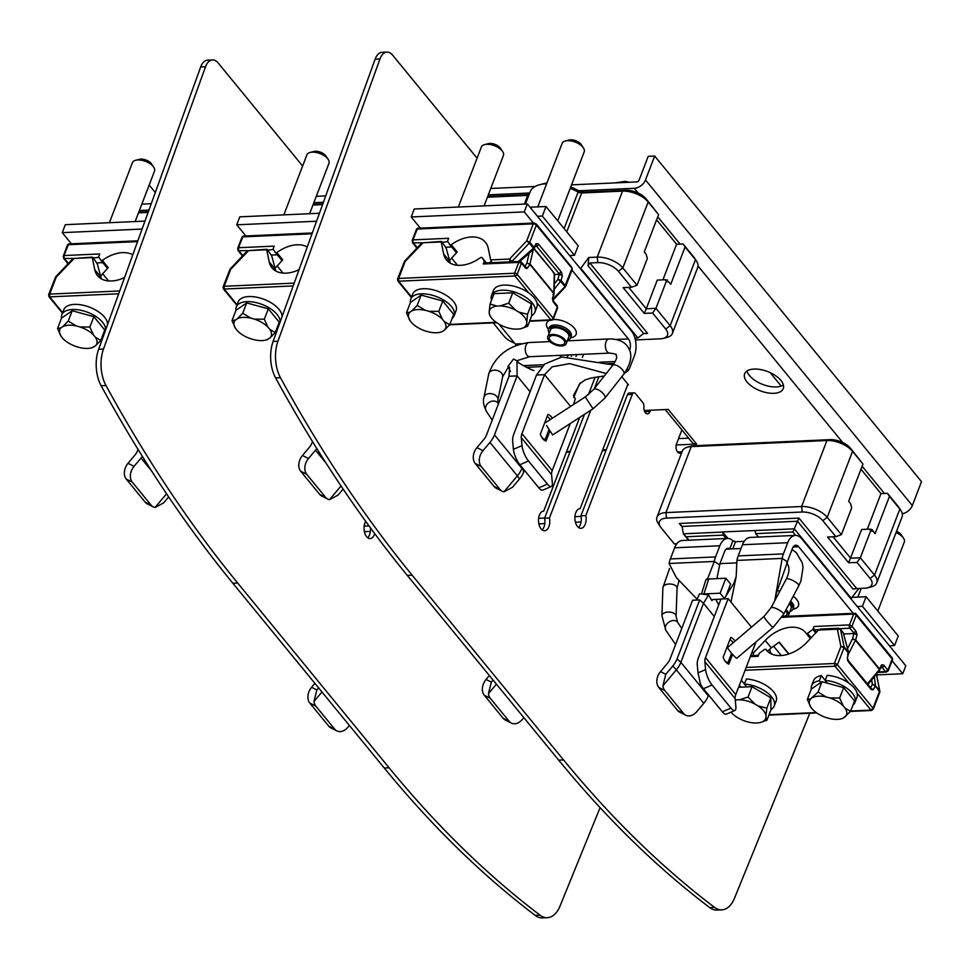 <?xml version="1.0" encoding="UTF-8"?>
<svg xmlns="http://www.w3.org/2000/svg" width="970" height="970" viewBox="0 0 970 970"><rect width="100%" height="100%" fill="white"/><g stroke="black" fill="none" stroke-linecap="round" stroke-linejoin="round"><path stroke-width="1.45" d="M370.382 527.789A9.845 5.626 -92.6 0 1 369.57 534.737A9.845 5.626 -92.6 0 1 367.654 537.732M212.515 59.934L207.665 60.152A15.762 8.997 87.4 0 0 200.669 66.991L98.637 349.273A29.549 16.866 87.4 0 0 101.135 385.733A1412.926 806.664 87.4 0 0 232.848 583.249L384.241 767.985A1412.926 806.664 87.4 0 0 535.185 915.377A29.549 16.866 87.4 0 0 542.533 917.899L547.371 917.681A29.549 16.866 -92.6 0 1 540.035 915.159A1412.926 806.664 -92.6 0 1 389.079 767.767L237.686 583.031A1412.926 806.664 -92.6 0 1 105.985 385.514A29.549 16.866 -92.6 0 1 103.487 349.054L205.519 66.772A15.762 8.997 -92.6 0 1 212.515 59.934A15.762 8.997 -92.6 0 1 218.117 62.917L302.616 166.028M600.091 807.646L560.005 906.101A29.549 16.866 -92.6 0 1 547.371 917.681M365.726 521.387A9.845 5.626 87.4 0 0 364.95 522.975A9.845 5.626 87.4 0 0 364.841 533.33A9.845 5.626 87.4 0 0 370.116 538.592A9.845 5.626 87.4 0 0 374.408 534.518A9.845 5.626 87.4 0 0 374.711 533.645M627.893 384.168L580.121 508.644A9.845 5.626 87.4 0 0 580.072 508.644A9.845 5.626 87.4 0 0 575.78 512.706A9.845 5.626 87.4 0 0 575.671 523.072A9.845 5.626 87.4 0 0 580.945 528.323A9.845 5.626 87.4 0 0 585.237 524.249A9.845 5.626 87.4 0 0 585.795 515.567L632.294 394.426A3.941 2.243 -92.6 0 1 634.016 392.801A3.941 2.243 -92.6 0 1 635.411 393.541L642.904 402.683A3.941 2.243 -92.6 0 1 643.91 406.721A5.905 3.371 87.4 0 0 647.511 413.875A5.905 3.371 87.4 0 0 650.082 411.438L645.232 411.656A5.905 3.371 -92.6 0 1 645.001 412.189M634.016 392.801L629.166 393.02A3.941 2.243 87.4 0 0 627.457 394.644L580.945 515.785A9.845 5.626 -92.6 0 1 580.387 524.467A9.845 5.626 -92.6 0 1 578.484 527.462M598.939 376.615L594.355 388.558M584.461 414.336L544.582 518.222A9.845 5.626 -92.6 0 1 544.024 526.904A9.845 5.626 -92.6 0 1 542.121 529.899M571.33 356.257L571.888 354.802M386.969 52.101L382.132 52.319A15.762 8.997 87.4 0 0 375.135 59.158L273.103 341.44A29.549 16.866 87.4 0 0 275.601 377.9A1412.926 806.664 87.4 0 0 407.303 575.416L558.696 760.153A1412.926 806.664 87.4 0 0 709.652 907.544A29.549 16.866 87.4 0 0 716.988 910.066L721.838 909.848A29.549 16.866 -92.6 0 1 714.49 907.326A1412.926 806.664 -92.6 0 1 563.546 759.934L412.153 575.198A1412.926 806.664 -92.6 0 1 280.451 377.682A29.549 16.866 -92.6 0 1 277.953 341.222L379.985 58.94A15.762 8.997 -92.6 0 1 386.969 52.101A15.762 8.997 -92.6 0 1 392.571 55.096L477.07 158.195M809.792 713.253L734.46 898.281A29.549 16.866 -92.6 0 1 721.838 909.848M568.25 354.971L567.717 356.366M576.01 356.463L576.726 354.596M595.143 377.197L588.45 394.62M579.708 417.415L543.746 511.081A9.845 5.626 87.4 0 0 543.697 511.081A9.845 5.626 87.4 0 0 539.417 515.143A9.845 5.626 87.4 0 0 539.308 525.51A9.845 5.626 87.4 0 0 544.582 530.76A9.845 5.626 87.4 0 0 548.875 526.698A9.845 5.626 87.4 0 0 549.432 518.004L590.803 410.237M603.934 376.008L603.607 376.857M650.543 410.225L650.082 411.438M681.898 429.916L676.575 443.775A5.905 3.371 87.4 0 0 676.514 449.983A5.905 3.371 87.4 0 0 679.679 453.135A5.905 3.371 87.4 0 0 681.279 452.323A3.941 2.243 -92.6 0 1 682.031 451.826M544.582 518.222L549.432 518.004M580.945 515.785L585.795 515.567M578.787 190.787L634.356 188.301A9.845 6.426 140.7 0 0 645.499 179.959L654.677 156.049L921.5 481.653L912.321 505.564A9.845 6.426 -39.3 0 1 902.294 513.773M571.536 184.846L636.805 181.923A1.964 1.285 -39.3 0 0 639.036 180.25L648.215 156.34L654.677 156.049M141.838 204.137L151.259 203.712M316.305 196.304L325.714 195.879M490.771 188.471L535.125 186.482M783.408 384.993A20.685 10.306 21 0 1 749.446 375.572A20.685 10.306 21 0 1 746.973 371.013M678.551 438.61L688.651 438.161M139.389 210.514L148.956 210.09M313.856 202.681L323.41 202.257M488.322 194.849L529.693 192.994M780.923 380.434A20.685 10.306 -159 0 0 760.625 369.57A20.685 10.306 -159 0 0 744.657 373.777A20.685 10.306 -159 0 0 746.997 381.95A20.685 10.306 -159 0 0 767.294 392.801A20.685 10.306 -159 0 0 783.275 388.606A20.685 10.306 -159 0 0 780.923 380.434M627.614 384.92L628.475 384.884L621.794 376.724M676.223 444.987L696.63 444.066L668.245 409.425L645.098 410.468L646.044 411.62M155.309 192.509L149.174 185.027M665.214 409.57L692.071 442.344A9.845 6.426 -39.3 0 0 696.63 444.066M770.192 372.638L781.202 386.072M628.803 182.275A11.761 5.868 -159 0 0 625.044 181.414L614.798 182.906M367.945 537.453L367.339 537.477M364.393 531.669L370.358 531.402M364.174 526.152L369.024 525.934M318.609 687.912L316.875 689.985L311.576 687.293L314.886 683.353M316.875 689.985L313.989 701.468A11.822 8.609 -63.1 0 0 315.832 706.124L334.759 729.21A11.822 8.609 -63.1 0 0 336.845 730.907A11.822 8.609 -63.1 0 0 347.866 727.294L349.394 725.475M311.576 687.293A11.822 8.609 116.9 0 0 309.818 703.068L328.745 726.154A11.822 8.609 116.9 0 0 330.831 727.852L336.845 730.907M313.989 701.468L321.955 691.986M860.972 469.213L880.978 493.621L867.313 529.232M862.961 464.048L850.544 448.298A15.762 7.857 -159 0 0 830.053 439.64L694.35 445.739A15.762 7.857 -159 0 0 691.513 446.139L687.681 447.109A19.691 9.821 -159 0 0 682.31 451.099L656.981 517.095A19.691 9.821 21 0 1 665.905 512.609L801.596 506.51A19.691 9.821 21 0 1 827.216 517.337L841.402 534.652L851.721 507.807L850.532 503.648L848.641 501.344L862.961 464.048L852.545 451.341A19.691 9.821 -159 0 0 826.937 440.525L691.234 446.612A19.691 9.821 -159 0 0 687.681 447.109M833.097 536.774L850.641 558.187L860.329 557.75L870.636 530.893L869.726 529.123L861.651 529.487L848.641 562.782L856.971 562.418L860.329 557.75L874.528 575.064A19.691 9.821 21 0 1 876.759 582.849L902.088 516.852A19.691 9.821 -159 0 0 900.766 510.305L898.584 507.019A15.762 7.857 -159 0 0 897.844 506.037L887.441 493.33L880.978 493.621M848.641 562.782L827.531 537.028L835.861 536.653L841.402 534.652M856.971 562.418L870.066 578.399A15.762 7.857 21 0 1 867.568 587.82A15.762 7.857 21 0 1 864.719 588.22L856.704 588.572L798.953 518.101L679.279 523.473L682.262 527.098M870.636 530.893L873.242 531.366L875.134 533.67L871.981 529.535L869.726 529.123M900.766 510.305A19.691 9.821 -159 0 0 899.857 509.068L889.454 496.373L875.134 533.67M871.981 529.535L873.242 531.366M887.441 493.33L889.454 496.373M876.759 582.849A19.691 9.821 21 0 1 871.387 586.838L867.568 587.82M850.908 598.781L858.814 588.487M795.618 535.404L792.817 531.984L755.666 533.645L758.455 537.065M851.393 598.514L794.297 528.844L792.817 531.984M726.154 538.508L723.353 535.1L686.202 536.774L689.003 540.181M723.353 535.1L722.662 532.057L683.341 533.815L686.202 536.774M722.662 532.057L728.021 538.447M722.674 531.936L794.297 528.844L797.473 521.242L682.153 526.419L679.279 523.473M688.567 540.205L683.341 533.815L682.153 526.419M856.704 588.572L853.066 589.081L797.473 521.242L798.953 518.101M694.35 445.739L691.234 446.612L665.905 512.609L666.572 518.101A15.762 7.857 21 0 0 660.485 526.94A15.762 7.857 21 0 0 661.225 527.922L674.32 543.903L676.805 543.794M666.572 518.101L802.263 512.014A15.762 7.857 21 0 1 822.766 520.672L835.861 536.653M660.485 526.94L658.303 523.642A19.691 9.821 21 0 1 656.981 517.095M850.532 503.648L848.714 501.138M754.975 530.602L755.666 533.645M669.082 563.473L714.308 561.448A19.691 11.24 -92.6 0 1 715.569 556.925L719.861 545.77A17.727 10.124 -92.6 0 1 727.573 538.447L682.346 540.484A17.727 10.124 87.4 0 0 674.623 547.795L670.343 558.95A19.691 11.24 87.4 0 0 669.082 563.473L676.26 577.502L697.078 599.181M730.046 548.984L729.792 548.826A7.881 4.498 87.4 0 0 728.021 548.292A7.881 4.498 87.4 0 0 724.59 551.542L720.31 562.697A9.845 5.626 87.4 0 0 719.679 564.952L714.308 561.448L707.821 578.229L705.845 579.963L701.431 594.064M705.845 579.963L708.743 578.993L703.905 593.931L699.479 593.882L696.715 600.066M707.821 578.229L708.743 578.993M703.905 593.931L720.104 593.203L725.851 578.229L709.203 578.969M725.851 578.229L730.58 584.001L726.275 595.204M719.679 564.952L716.915 578.629M712.065 599.69L711.931 600.648L708.512 594.913L703.505 603.352L699.697 599.933L692.592 600.248L669.955 659.236A11.822 7.712 -39.3 0 1 667.481 663.322L660.497 671.628A11.822 8.609 116.9 0 0 658.739 687.403L677.666 710.501A11.822 8.609 116.9 0 0 679.752 712.186L685.778 715.242A11.822 8.609 -63.1 0 1 683.68 713.544L664.753 690.458A11.822 8.609 -63.1 0 1 662.91 685.814L665.796 674.32L660.497 671.628M714.296 616.508L703.505 603.352L680.867 662.328A21.667 14.138 140.7 0 1 676.332 669.846L672.78 666.014L665.796 674.32M685.778 715.242A11.822 8.609 -63.1 0 0 696.799 711.628L703.771 703.323A21.667 14.138 -39.3 0 0 708.306 695.817L708.609 695.029M672.78 666.014A20.479 13.362 140.7 0 0 677.06 658.909L699.697 599.933M662.91 685.814L676.332 669.846L703.771 703.323M702.486 594.173L708.512 594.913M712.707 599.521L711.931 600.648L712.707 599.521L720.952 599.157M720.104 593.203L724.396 598.441M727.573 538.447A17.727 10.124 -92.6 0 1 732.896 540.751L735.49 541.733L732.762 548.862M744.22 541.345L735.49 541.733M892.073 660.715L902.755 673.738L905.81 665.772L801.729 538.762A17.727 10.124 -92.6 0 0 795.424 535.404L750.198 537.428A17.727 10.124 87.4 0 0 742.474 544.752L738.194 555.907A19.691 11.24 87.4 0 0 736.933 560.43L736.181 576.459L730.968 602.115L728.13 598.66L705.493 657.636A11.822 7.712 -39.3 0 0 704.851 661.649L705.59 669.603L698.012 672.877L700.498 684.117A11.822 3.613 66.7 0 0 703.432 688.724L722.359 711.81A11.822 3.613 66.7 0 0 726.251 714.187L734.86 710.476A11.822 3.613 -113.3 0 1 730.968 708.1L712.053 685.014A11.822 3.613 -113.3 0 1 705.59 669.603M736.933 560.43L782.159 558.393A19.691 11.24 -92.6 0 1 783.42 553.882L787.701 542.715A17.727 10.124 -92.6 0 1 795.424 535.404M774.921 600.454L776.206 593.737L787.519 561.909A9.845 5.626 87.4 0 1 788.149 559.654L792.429 548.499A7.881 4.498 87.4 0 1 795.861 545.237A7.881 4.498 87.4 0 1 798.662 546.74L853.733 613.937M787.519 561.909L782.159 558.393L774.751 600.782M736.181 576.459L733.963 583.079L724.214 598.829M728.13 598.66L721.025 598.975L698.388 657.951A20.479 13.362 140.7 0 0 697.272 664.911L698.012 672.877M751.471 627.141L730.968 602.115M755.982 641.934L735.769 694.581A11.822 7.712 140.7 0 0 735.127 698.594L704.851 661.649M734.993 641.182A13.592 7.76 87.4 0 0 734.023 639.776A13.592 7.76 87.4 0 0 730.762 637.411L723.159 657.223A13.592 7.76 87.4 0 0 724.845 660.776A13.592 7.76 87.4 0 0 725.572 661.782A13.592 7.76 87.4 0 0 728.834 664.147L732.58 654.398M734.86 710.476A11.822 3.613 -113.3 0 0 735.866 706.56L735.127 698.594M729.949 639.533A11.822 6.741 -92.6 0 1 732.01 641.279A11.822 6.741 -92.6 0 1 733.053 642.831M731.586 653.259L727.997 662.595L728.834 664.147M727.997 662.595A11.822 6.741 -92.6 0 1 724.675 660.412A11.822 6.741 -92.6 0 1 724.444 660.109M902.755 673.738L876.662 674.914M775.333 598.005A11.822 5.893 21 0 1 776.242 597.932A11.822 5.893 21 0 1 776.267 597.932M789.822 602.649A11.822 5.893 21 0 1 792.963 609.087A11.822 5.893 21 0 1 789.956 611.427M789.265 603.692A9.845 4.911 21 0 1 791.12 608.384M764.02 616.447L727.658 647.439A7.093 0.776 49.6 0 0 729.961 651.258A7.093 0.776 49.6 0 0 735.114 657.029A7.093 0.776 49.6 0 0 736.848 658.23L773.223 627.25A7.093 0.776 -130.4 0 1 771.477 626.05A7.093 0.776 -130.4 0 1 766.324 620.266A7.093 0.776 -130.4 0 1 764.02 616.447L771.041 607.766A7.093 1.794 28 0 1 775.794 608.396A7.093 1.794 28 0 1 782.463 612.446A7.093 1.794 28 0 1 783.566 614.41L798.807 585.722A7.093 1.794 -152 0 0 797.704 583.746A7.093 1.794 -152 0 0 791.035 579.696A7.093 1.794 -152 0 0 786.282 579.066L771.041 607.766M786.027 609.79A9.845 4.911 21 0 1 787.434 611.185A9.845 4.911 21 0 1 788.549 615.077A9.845 4.911 21 0 1 781.929 617.235M782.487 616.326A8.148 4.062 -159 0 0 786.961 614.471A8.148 4.062 -159 0 0 786.039 611.258A8.148 4.062 -159 0 0 785.542 610.7M889.429 645.79L894.582 645.559L898.256 635.993L866.089 596.732L852.242 597.362M866.089 596.732L862.415 606.298L857.262 606.529M894.582 645.559L862.415 606.298M884.191 665.638A1.964 1.285 140.7 0 1 881.96 667.299L881.936 665.226A3.941 2.243 87.4 0 1 884.191 665.638L887.914 670.185L892.194 659.018L856.243 615.15L851.963 626.305L849.514 624.91L813.976 626.499L812.872 629.385L807.525 633.386L806.215 633.446A30.337 19.788 -39.3 0 0 805.524 632.525A30.337 19.788 -39.3 0 0 765.233 640.442L753.641 652.701L752.926 656.059M767.44 651.21L771.295 647.839L765.233 640.442M788.925 653.962L779.249 642.14L771.295 647.839M806.215 633.446L810.411 638.563M779.019 642.273L788.671 654.047M878.565 670.622L867.374 683.85M881.936 665.226L880.821 666.317M843.694 633.992L853.952 633.531L857.031 634.841L853.454 632.513L849.914 628.208A2.364 1.346 -92.6 0 1 849.514 624.91L853.685 614.071A1.964 1.128 -92.6 0 1 854.534 613.258L787.652 616.253M878.165 671.943L885.501 671.616L887.914 670.185L887.368 671.094M892.109 657.842A1.964 1.285 -39.3 0 1 892.194 659.018A1.964 0.982 21 0 1 892.424 659.806A1.964 1.964 0 0 0 892.109 657.842L856.146 613.974A1.964 1.964 0 0 0 854.534 613.258M785.688 617.114L853.685 614.071A1.964 0.982 -159 0 1 856.243 615.15A1.964 1.285 -39.3 0 0 856.146 613.974M856.704 634.441A3.941 2.243 87.4 0 0 855.685 630.852L851.963 626.305L849.914 628.208L839.935 628.657M816.376 632.234L814.376 629.797L818.959 629.591M813.976 626.499A2.364 1.346 87.4 0 0 814.376 629.797M815.746 632.901L812.872 629.385M855.625 639.861L852.521 638.842L855.455 640.309L848.617 653.756M811.138 637.787L807.525 633.386M869.702 687.451L873.279 689.767L875.328 685.875A1.964 1.285 140.7 0 0 875.413 685.087L872.333 684.396L875.243 685.766L879.863 692.059L873.303 709.143A2.364 1.176 21 0 1 873.291 709.167M848.58 653.234L848.398 652.119A1.964 1.285 -39.3 0 1 848.313 652.907L847.343 658.121A3.941 2.243 87.4 0 0 848.362 661.722A1.964 1.285 140.7 0 0 848.277 660.546L847.719 658.957M850.69 711.01L870.999 710.101L873.036 708.209L879.608 691.101A1.964 1.285 -39.3 0 0 879.693 690.313L876.359 674.15M848.98 683.232L835.049 666.232L837.462 664.789L873.036 708.209A2.364 1.176 21 0 1 873.303 709.143L871.509 710.489L850.472 711.434M745.105 670.27L835.049 666.232L834.382 663.492A2.364 1.176 21 0 1 837.462 664.789L844.033 647.681L840.917 646.469L834.382 663.492L746.185 667.457M750.343 656.617L758.103 656.266L759.207 653.38L764.554 649.379L765.863 649.318A30.337 19.788 -39.3 0 0 766.555 650.252A30.337 19.788 -39.3 0 0 806.846 642.334L818.437 630.063L821.42 629.481M842.166 632.028L843.16 632.488L840.323 629.021A1.964 1.285 140.7 0 1 840.505 629.409L844.118 646.893L840.917 646.469L837.352 629.215L840.505 629.409L843.245 632.755A1.964 1.285 -39.3 0 0 843.063 632.367A1.964 1.285 -39.3 0 0 842.712 632.113M818.437 630.063L837.352 629.215L839.414 628.681L838.529 628.233L840.323 629.021M765.863 649.318L767.331 651.112M770.398 653.44L769.743 649.197M847.416 658.218L848.653 652.555L843.5 633.701M848.398 652.119L844.118 646.893A1.964 1.285 140.7 0 1 844.033 647.681L848.386 652.992L848.41 652.131L843.318 632.84M848.386 652.992L847.574 654.18L848.386 652.992M875.243 685.766L879.693 690.313L879.863 692.059M879.887 691.61L876.48 674.004M857.068 693.101L870.999 710.101L872.236 709.676M781.274 655.526L773.49 646.032M827.374 683.171L825.167 680.467L827.131 675.362A23.244 11.579 -159 0 1 846.628 681.68A23.244 11.579 -159 0 1 856.946 697.297L854.994 702.389A23.244 11.579 21 0 1 852.957 705.093M825.203 680.382L821.311 675.629A23.244 11.579 -159 0 0 813.551 680.637L811.599 685.741A23.244 11.579 21 0 1 819.359 680.734L820.814 682.516M821.311 675.629L819.359 680.734M811.308 689.1A23.244 11.579 21 0 1 811.599 685.741M825.167 680.467A23.244 11.579 21 0 1 844.676 686.784A23.244 11.579 21 0 1 854.994 702.389M746.718 686.918L744.402 684.092L746.354 678.988A23.244 11.579 -159 0 1 765.863 685.305A23.244 11.579 -159 0 1 776.182 700.922L774.218 706.014A23.244 11.579 21 0 1 770.944 709.543M744.439 684.008L741.298 680.176M745.688 686.966L746.027 686.081M740.898 687.184L739.346 685.281M744.402 684.092A23.244 11.579 21 0 1 763.899 690.41A23.244 11.579 21 0 1 774.218 706.014M738.57 687.281L752.029 686.687L770.81 697.806L770.944 709.773L766.967 720.14L760.565 722.444M735.248 699.843L739.37 699.782L748.052 697.042L752.029 686.687M735.26 700.073A19.788 9.87 21 0 1 736.23 699.928M739.37 699.782A19.788 9.87 21 0 1 754.939 704.062L758.103 705.93A19.788 9.87 21 0 1 763.499 710.67A19.788 9.87 21 0 1 765.973 715.533L765.997 717.545A19.788 9.87 21 0 1 760.347 722.492A19.788 9.87 21 0 1 758.297 722.868L755.157 723.014A19.788 9.87 21 0 1 739.589 718.734L736.424 716.866A19.788 9.87 21 0 1 731.04 712.125M748.052 697.042L754.939 704.062M758.103 705.93L766.833 708.173L770.81 697.806M766.833 708.173L765.973 715.533M765.997 717.545L766.967 720.14M829.738 697.915L839.644 697.988L843.621 687.633L854.546 700.958L850.569 711.325L843.403 718.03A19.788 9.87 21 0 1 841.111 718.867A19.788 9.87 21 0 1 837.534 719.376A19.788 9.87 21 0 1 829.968 718.637L826.331 717.63A19.788 9.87 21 0 1 812.799 709.616L810.956 707.372A19.788 9.87 21 0 1 810.884 707.263A19.788 9.87 21 0 1 810.859 698.764L818.025 692.046L826.101 696.909L829.738 697.915A19.788 9.87 21 0 1 843.269 705.93L845.1 708.173L850.569 711.325M843.621 687.633L822.002 681.692L811.308 689.076L807.331 699.443L810.859 698.764M839.644 697.988L843.269 705.93M818.025 692.046L822.002 681.692M812.666 697.515A19.788 9.87 21 0 1 826.101 696.909M845.1 708.173A19.788 9.87 21 0 1 845.209 716.794M843.403 718.03L841.56 718.746M810.956 707.372L807.331 699.443M877.814 611.051L904.295 542.084A11.822 5.893 -159 0 0 903.494 538.156A11.822 5.893 -159 0 0 896.037 532.615M903.494 538.156L901.312 534.87A7.881 3.929 -159 0 0 896.559 531.269M606.323 449.692L602.685 449.85M570.275 451.305L566.638 451.474M542.412 529.62L541.806 529.644M538.859 523.836L544.825 523.57M575.416 522.199L581.066 521.945M606.032 450.444L602.394 450.601M569.984 452.056L566.347 452.226M538.641 518.319L544.655 518.053M574.919 516.695L581.066 516.416M493.075 680.079L491.329 682.153L486.043 679.461L489.341 675.52M491.329 682.153L488.456 693.635A11.822 8.609 -63.1 0 0 490.299 698.291L509.226 721.377A11.822 8.609 -63.1 0 0 511.311 723.074A11.822 8.609 -63.1 0 0 522.333 719.461L523.861 717.642M486.043 679.461A11.822 8.609 116.9 0 0 484.285 695.235L503.2 718.333A11.822 8.609 116.9 0 0 505.297 720.019L511.311 723.074M488.456 693.635L496.422 684.165M148.374 211.678L141.05 212.006A15.762 7.857 -159 0 0 138.71 212.285M148.107 212.43L138.492 212.854M144.966 221.099L65.329 224.676L62.262 232.642L142.093 229.053M71.404 243.797L62.262 232.642M138.043 449.401L137.461 450.904A11.822 7.712 -39.3 0 1 134.988 455.003L128.016 463.308A11.822 8.609 116.9 0 0 126.258 479.071L145.173 502.169A11.822 8.609 116.9 0 0 147.27 503.866L153.284 506.91A11.822 8.609 -63.1 0 1 151.199 505.224L132.272 482.126A11.822 8.609 -63.1 0 1 134.03 466.352L128.016 463.308M142.335 456.349A21.667 14.138 140.7 0 1 141.014 458.046L134.03 466.352M166.561 493.778L155.03 507.504A11.822 8.609 -63.1 0 1 153.284 506.91M168.659 496.895L163.59 502.933L155.03 507.504M132.781 254.807A30.337 19.788 -39.3 0 0 102.347 260.433L108.252 267.635L100.577 276.183M67.1 262.627A1.964 1.285 -39.3 0 0 67.221 262.809L63.644 258.444L63.268 256.104L67.463 245.155A1.964 0.982 21 0 1 68.361 244.707L63.402 257.098L64.202 255.546L99.74 253.958L98.625 256.844L101.038 260.493L102.347 260.433M101.038 260.493L106.942 267.696L108.252 267.635M102.796 262.64L96.964 262.906M67.767 264.216L68.13 263.161A1.964 1.285 -39.3 0 1 67.221 262.809L67.767 264.398M63.402 257.098L68.13 263.161M63.644 258.444L73.029 258.469M118.704 293.777L49.725 296.868L48.912 295.583M98.928 257.305L92.344 258.044L94.745 269.684A30.337 19.788 -39.3 0 0 97.546 275.674A30.337 19.788 -39.3 0 0 124.584 277.493M101.377 278.863L97.303 263.888L93.096 257.571L75.102 258.372M62.638 312.631L49.725 296.868L49.712 294.104L56.248 277.093L73.405 259.233M92.489 257.111L72.944 258.553L55.617 276.899L48.645 294.65A2.364 1.176 21 0 1 49.712 294.104L119.71 290.964M107.549 324.635A23.244 11.579 -159 0 0 96.842 310.727A23.244 11.579 -159 0 0 63.777 309.685L61.813 314.789A23.244 11.579 21 0 1 72.35 309.491A23.244 11.579 21 0 1 94.89 315.832A23.244 11.579 21 0 1 105.536 330.188M104.736 332.395A23.244 11.579 21 0 1 103.184 334.141M61.522 318.148A23.244 11.579 21 0 1 61.813 314.789M93.629 347.078A19.788 9.87 21 0 1 91.338 347.915A19.788 9.87 21 0 1 80.183 347.684L76.557 346.678A19.788 9.87 21 0 1 63.014 338.663L61.183 336.42A19.788 9.87 21 0 1 61.11 336.311L61.098 336.299A19.788 9.87 21 0 1 61.086 327.811L62.88 326.563A19.788 9.87 21 0 1 68.749 325.217A19.788 9.87 21 0 1 76.315 325.956L79.952 326.963L89.858 327.036L93.835 316.681L104.76 330.006L100.783 340.373L95.424 345.841L91.774 347.793M93.835 316.681L72.216 310.739L61.534 318.124L57.557 328.49L61.086 327.811M61.183 336.42L57.557 328.49M79.952 326.963A19.788 9.87 21 0 1 93.484 334.977L95.327 337.22A19.788 9.87 21 0 1 95.424 345.841M62.88 326.563L68.239 321.094L72.216 310.739M68.239 321.094L76.315 325.956M89.858 327.036L93.484 334.977M95.327 337.22L100.783 340.373M135.157 221.536L154.509 171.132A11.822 5.893 -159 0 0 153.721 167.204A11.822 5.893 -159 0 0 137.801 159.977A11.822 5.893 -159 0 0 135.667 160.268A11.822 5.893 -159 0 0 132.441 162.669L109.404 222.688M153.721 167.204L151.526 163.918A7.881 3.929 -159 0 0 140.917 159.092A7.881 3.929 -159 0 0 139.498 159.298L135.667 160.268M322.84 203.845L315.517 204.173A15.762 7.857 -159 0 0 313.177 204.452M322.561 204.597L312.958 205.034M319.433 213.267L239.784 216.843L236.728 224.81L316.559 221.233M245.871 235.965L236.728 224.81M312.498 441.568L311.928 443.072A11.822 7.712 -39.3 0 1 309.454 447.17L302.47 455.476A11.822 8.609 116.9 0 0 300.712 471.25L319.639 494.336A11.822 8.609 116.9 0 0 321.725 496.034L327.751 499.077A11.822 8.609 -63.1 0 1 325.653 497.392L306.738 474.294A11.822 8.609 -63.1 0 1 308.496 458.519L302.47 455.476M316.802 448.516A21.667 14.138 140.7 0 1 315.468 450.225L308.496 458.519M341.016 485.958L329.497 499.671A11.822 8.609 -63.1 0 1 327.751 499.077M343.125 489.074L338.045 495.1L329.497 499.671M307.248 246.986A30.337 19.788 -39.3 0 0 276.802 252.6L282.706 259.802L275.043 268.35M241.566 254.795A1.964 1.285 -39.3 0 0 241.688 254.977L238.099 250.612L237.723 248.271L241.93 237.323A1.964 0.982 21 0 1 242.815 236.874L237.868 249.266L238.656 247.714L274.195 246.125L273.091 249.011L275.492 252.661L276.802 252.6M275.492 252.661L281.397 259.863L282.706 259.802M277.25 254.807L271.418 255.074M242.221 256.383L242.597 255.328A1.964 1.285 -39.3 0 1 241.688 254.977L242.233 256.565M237.868 249.266L242.597 255.328M238.099 250.612L247.483 250.636M293.158 285.944L224.191 289.036L223.367 287.75M273.394 249.472L266.811 250.212L269.211 261.851A30.337 19.788 -39.3 0 0 272.012 267.841A30.337 19.788 -39.3 0 0 299.051 269.66M275.844 271.03L271.758 256.056L267.562 249.739L249.569 250.539M237.104 304.798L224.191 289.036L224.179 286.283L230.714 269.26L247.871 251.4M266.944 249.278L247.411 250.721L230.084 269.066L223.1 286.817A2.364 1.176 21 0 1 224.179 286.283L294.177 283.131M282.003 316.802A23.244 11.579 -159 0 0 271.309 302.895A23.244 11.579 -159 0 0 238.232 301.852L236.28 306.956A23.244 11.579 21 0 1 246.816 301.658A23.244 11.579 21 0 1 269.357 307.999A23.244 11.579 21 0 1 280.003 322.355M279.202 324.562A23.244 11.579 21 0 1 277.638 326.308M235.989 310.315A23.244 11.579 21 0 1 236.28 306.956M268.084 339.245A19.788 9.87 21 0 1 265.792 340.082A19.788 9.87 21 0 1 254.649 339.852L251.012 338.857A19.788 9.87 21 0 1 237.48 330.831L235.637 328.6A19.788 9.87 21 0 1 235.564 328.478A19.788 9.87 21 0 1 235.54 319.979L237.347 318.73A19.788 9.87 21 0 1 243.203 317.384A19.788 9.87 21 0 1 250.781 318.124L254.419 319.13L264.325 319.203L268.302 308.848L279.227 322.173L275.25 332.54L269.878 338.009L266.241 339.961M268.302 308.848L246.683 302.907L235.989 310.291L232.012 320.658L235.54 319.979M235.637 328.6L232.012 320.658M254.419 319.13A19.788 9.87 21 0 1 267.95 327.145L269.781 329.388A19.788 9.87 21 0 1 269.878 338.009M237.347 318.73L242.706 313.262L246.683 302.907M242.706 313.262L250.781 318.124M264.325 319.203L267.95 327.145M269.781 329.388L275.25 332.54M309.624 213.703L328.975 163.299A11.822 5.893 -159 0 0 328.175 159.371A11.822 5.893 -159 0 0 312.267 152.144A11.822 5.893 -159 0 0 310.133 152.435A11.822 5.893 -159 0 0 306.908 154.836L283.87 214.867M328.175 159.371L325.993 156.085A7.881 3.929 -159 0 0 315.383 151.259A7.881 3.929 -159 0 0 313.953 151.465L310.133 152.435M696.387 260.906A19.691 9.821 -159 0 0 695.478 259.681L685.075 246.986L670.755 284.283L668.863 281.967L666.257 281.506L655.95 308.351L646.262 308.787L644.262 313.395L652.592 313.019L655.95 308.351L670.149 325.678A19.691 9.821 21 0 1 672.38 333.462L697.709 267.465A19.691 9.821 -159 0 0 696.387 260.906L694.205 257.62A15.762 7.857 -159 0 0 693.465 256.638L683.062 243.943L676.599 244.234L656.593 219.814M644.335 251.751L646.153 254.261L644.262 251.957L658.581 214.649L646.165 198.911A15.762 7.857 -159 0 0 625.662 190.253L584.801 192.084A7.881 3.929 21 0 1 577.708 190.253A31.513 15.714 -159 0 0 570.724 186.967M546.886 183.1A31.513 15.714 -159 0 0 543.612 183.706L539.781 184.688A35.453 17.678 -159 0 0 530.129 191.866L525.461 204.015M529.074 194.594L489.971 196.34A15.762 7.857 -159 0 0 487.643 196.631M528.868 195.128A3.941 1.964 21 0 1 528.432 195.285A3.941 1.964 21 0 1 527.728 195.394L487.425 197.201M634.938 338.093L637.872 337.96L634.913 337.996M643.619 333.498L588.014 265.659L588.766 257.499L580.775 268.29L637.872 337.96L643.619 333.498L647.633 333.45L589.869 262.979L597.884 262.615A15.762 7.857 21 0 1 618.387 271.273L631.482 287.265L637.023 285.265L647.342 258.408L646.153 254.261M643.437 333.644L647.633 333.45M588.014 265.659L589.869 262.979M644.262 313.395L623.152 287.641L631.482 287.265M652.592 313.019L665.687 329.012A15.762 7.857 21 0 1 663.189 338.421A15.762 7.857 21 0 1 660.34 338.821L635.398 339.949M514.573 343.125A15.762 7.857 21 0 1 504.157 336.263L493.172 322.864M588.766 257.499L597.217 257.123A19.691 9.821 21 0 1 622.837 267.95L637.023 285.265M658.581 214.649L648.166 201.954A19.691 9.821 -159 0 0 622.546 191.126L581.685 192.969A3.941 1.964 21 0 1 578.132 192.048A35.453 17.678 -159 0 0 570.202 188.325M546.631 183.766A35.453 17.678 -159 0 0 546.195 183.791A35.453 17.678 -159 0 0 539.781 184.688M666.257 281.506L665.347 279.736L657.272 280.1L646.262 308.787L628.718 287.387M662.934 279.845L676.599 244.234M670.755 284.283L668.863 281.967M667.602 280.136L665.347 279.736M683.062 243.943L685.075 246.986M672.38 333.462A19.691 9.821 21 0 1 667.008 337.439L663.189 338.421M616.059 339.464L628.354 338.906A7.881 4.498 87.4 0 1 629.688 349.903L629.566 350.206M628.354 338.906L571.961 270.096M533.415 223.064L524.273 211.909L527.328 203.93L414.251 209.011L411.195 216.977L524.273 211.909M624.365 373.462L628.233 370.564A19.691 11.24 -92.6 0 0 630.136 366.83L634.416 355.675A17.727 10.124 -92.6 0 0 631.409 330.94L527.328 203.93M606.262 373.498L569.632 363.641L552.197 366.793L544.57 374.662L521.933 433.638A11.822 7.712 -39.3 0 0 521.29 437.664L522.018 445.618L513.409 449.328L512.669 441.362A21.667 14.138 140.7 0 1 513.845 434.002L536.495 375.026L544.703 364.041L561.909 357.008L613.052 364.914M580.436 382.81L573.476 395.505L575.295 398.852L573.512 404.538M570.59 406.43L544.57 374.662L536.495 375.026M543.333 489.923L541.527 490.153A11.822 3.613 66.7 0 1 538.799 487.825L547.407 484.115A11.822 3.613 -113.3 0 0 551.299 486.491A11.822 3.613 -113.3 0 0 552.306 482.563L551.566 474.609A11.822 7.712 140.7 0 1 552.209 470.595L570.275 423.526M513.409 449.328A11.822 3.613 66.7 0 0 519.871 464.727L538.799 487.825M547.407 484.115L528.492 461.017A11.822 3.613 -113.3 0 1 522.018 445.618M552.294 418.276A13.592 7.76 87.4 0 0 551.215 416.712A13.592 7.76 87.4 0 0 547.953 414.348L540.351 434.16A13.592 7.76 87.4 0 0 542.036 437.712A13.592 7.76 87.4 0 0 542.763 438.707A13.592 7.76 87.4 0 0 546.025 441.083L549.966 430.813M547.141 416.469A11.822 6.741 -92.6 0 1 549.214 418.215A11.822 6.741 -92.6 0 1 550.184 419.634M549.068 429.431L545.201 439.519L546.025 441.083M545.201 439.519A11.822 6.741 -92.6 0 1 541.866 437.337A11.822 6.741 -92.6 0 1 541.636 437.046M583.552 354.28L582.376 357.372M567.644 354.996A17.727 10.124 -92.6 0 1 567.317 356.39M560.939 355.299L560.163 357.336M516.173 345.405A7.881 4.498 -92.6 0 0 515.276 343.986L498.98 324.113M420.337 228.132L411.195 216.977M510.426 371.631L508.001 366.345L509.602 367.327L509.032 376.263L486.394 435.239A11.822 7.712 -39.3 0 1 483.921 439.337L476.937 447.643A11.822 8.609 116.9 0 0 475.179 463.417L494.106 486.503A11.822 8.609 116.9 0 0 496.191 488.201L502.205 491.257A11.822 8.609 -63.1 0 1 500.12 489.559L481.193 466.461A11.822 8.609 -63.1 0 1 482.951 450.698L476.937 447.643M508.001 366.333L513.518 359.058L516.962 360.779L517.107 375.899L509.032 376.263M530.081 391.734L517.107 375.899L494.47 434.875A21.667 14.138 140.7 0 1 489.935 442.393L482.951 450.698M522.212 467.576L523.776 471.869L524.394 470.244M503.951 491.838L512.512 487.279L519.496 478.974L517.374 475.87L503.951 491.838A11.822 8.609 -63.1 0 1 502.205 491.257M519.496 478.974A20.479 13.362 -39.3 0 0 523.776 471.869M489.935 442.393L517.374 475.87A21.667 14.138 -39.3 0 0 521.909 468.364L494.47 434.875M549.202 333.037A11.822 5.893 21 0 1 548.535 329.291A11.822 5.893 21 0 1 553.894 326.599A11.822 5.893 21 0 1 566.043 330.273A11.822 5.893 21 0 1 570.602 337.766A11.822 5.893 21 0 1 567.596 340.094M550.378 329.994A9.845 4.911 21 0 1 554.84 327.751A9.845 4.911 21 0 1 564.964 330.818A9.845 4.911 21 0 1 568.759 337.063M548.923 340.591A9.845 4.911 21 0 1 547.808 336.699A9.845 4.911 21 0 1 555.41 334.686A9.845 4.911 21 0 1 565.073 339.864A9.845 4.911 21 0 1 566.189 343.756A9.845 4.911 21 0 1 558.587 345.757A9.845 4.911 21 0 1 548.923 340.591M563.679 339.924A8.148 4.062 -159 0 0 555.689 335.644A8.148 4.062 -159 0 0 549.396 337.305A8.148 4.062 -159 0 0 550.317 340.518A8.148 4.062 -159 0 0 558.308 344.799A8.148 4.062 -159 0 0 564.601 343.137A8.148 4.062 -159 0 0 563.679 339.924M546.534 425.49L552.658 434.936L546.534 425.49M530.02 207.216L546.001 206.501L578.168 245.749L574.495 255.316L542.327 216.055L537.441 216.274M546.001 206.501L542.327 216.055M569.62 255.534L574.495 255.316M554.573 274.522L559.278 274.304L562.37 275.625L558.793 273.298A1.964 1.285 -39.3 0 0 561.012 271.624L538.677 244.379A1.964 1.285 140.7 0 1 536.458 246.04L536.107 243.579L535.319 245.058M571.112 267.259L536.337 225.137A2.364 1.176 -159 0 0 533.27 223.84L535.149 223.391L536.337 225.137L529.778 242.245L526.734 240.863L529.256 243.058L511.845 261.488L509.553 259.051L510.147 262.349M552.851 299.148L564.588 287.047L571.924 268.557A2.364 1.176 -159 0 1 572.191 269.49L571.888 267.453L536.192 223.888M564.588 287.047L565.352 285.653L564.588 287.047M562.37 275.625L561.072 280.439L565.352 285.653A1.964 1.285 -39.3 0 1 564.831 286.465L560.551 281.239L561.072 280.439A1.964 1.285 140.7 0 1 560.551 281.239L557.932 279.336L559.278 274.304M492.154 263.149L490.638 259.899L488.237 248.259A30.337 19.788 -39.3 0 0 485.436 242.282A30.337 19.788 -39.3 0 0 451.268 244.767L457.173 251.982L449.498 260.518M560.975 280.354L557.932 279.336L554.343 283.931M533.536 248.271L534.058 247.471A1.964 1.285 -39.3 0 1 533.536 248.271L529.256 243.058A1.964 1.285 140.7 0 0 529.778 242.245L534.058 247.471L536.107 243.579M534.13 247.58L518.416 261.488M416.033 246.962A1.964 1.285 -39.3 0 0 416.142 247.156L412.565 242.779L412.189 240.439L416.397 229.49A1.964 0.982 21 0 1 417.282 229.041L412.335 241.433L413.123 239.881L448.661 238.293L447.558 241.178L449.959 244.828L451.268 244.767M449.959 244.828L455.864 252.03L457.173 251.982M451.717 246.974L445.885 247.241M416.688 248.55L417.064 247.495A1.964 1.285 -39.3 0 1 416.142 247.156L416.7 248.732M412.335 241.433L417.064 247.495M412.565 242.779L421.95 242.803M524.188 266.192L527.438 268.108A3.941 2.243 87.4 0 1 525.194 267.708L521.472 263.161L517.18 274.328A1.964 1.285 140.7 0 1 514.961 275.989L398.646 281.215L397.833 279.918M489.413 262.785L491.172 261.463M447.861 241.639L441.265 242.379L443.678 254.019A30.337 19.788 -39.3 0 0 446.467 260.008A30.337 19.788 -39.3 0 0 480.635 257.511L481.945 257.45L484.357 261.112L483.242 263.998A2.364 1.346 87.4 0 1 484.272 263.015L519.811 261.427A2.364 1.346 -92.6 0 1 519.859 261.427M450.31 263.197L446.224 248.223L442.017 241.906L424.036 242.718M411.571 296.965L398.646 281.215L398.634 278.451L405.169 261.427L422.326 243.567M441.411 241.445L421.865 242.888L404.538 261.233L397.567 278.984A2.364 1.176 21 0 1 397.567 278.984A2.364 1.176 21 0 1 398.634 278.451L514.621 273.237L518.78 262.397L483.242 263.998M481.945 257.45L486.431 262.918M484.357 261.112L485.861 262.955M529.887 264.361L526.94 262.906L529.887 264.361L533.257 249.666M554.052 293.946L552.342 298.505L553.07 299.924L552.67 298.906A3.941 2.243 87.4 0 0 553.7 302.494A1.964 1.285 -39.3 0 0 553.603 301.318L553.058 299.742M527.438 268.108L529.923 264.422L553.749 293.486L552.985 294.674M520.66 261.876L521.472 263.161L518.78 262.397A2.364 1.346 -92.6 0 1 519.811 261.427L521.52 262.167L525.097 266.532L526.94 262.906L529.123 253.267M529.741 320.815L550.911 319.858A1.964 1.285 140.7 0 0 553.142 318.196L517.18 274.328A1.964 0.982 -159 0 0 514.621 273.237A1.964 1.128 -92.6 0 0 514.961 275.989L528.892 293.001M529.584 321.228L551.615 320.233A1.964 1.964 0 0 0 553.361 318.972A1.964 0.982 21 0 0 553.142 318.196L557.423 307.041L556.634 308.581L557.423 307.041L556.234 305.283M553.603 301.318L557.192 305.683L557.568 308.023L553.361 318.972M530.02 264.01L553.809 293.037L554.27 273.649A1.964 1.285 -39.3 0 0 554.076 272.873L534.021 248.938M553.179 272.558L554.379 273.77M454.142 315.783L456.094 310.679A23.244 11.579 -159 0 0 445.776 295.062A23.244 11.579 -159 0 0 412.699 294.019L410.746 299.124A23.244 11.579 21 0 1 421.271 293.825A23.244 11.579 21 0 1 443.811 300.166A23.244 11.579 21 0 1 454.142 315.783A23.244 11.579 21 0 1 452.105 318.475M428.873 311.297A19.788 9.87 21 0 1 442.417 319.312L444.248 321.555A19.788 9.87 21 0 1 444.345 330.176L442.55 331.413A19.788 9.87 21 0 1 440.259 332.261A19.788 9.87 21 0 1 429.116 332.019L425.478 331.025A19.788 9.87 21 0 1 411.947 323.01L410.104 320.767A19.788 9.87 21 0 1 410.031 320.658L410.019 320.633A19.788 9.87 21 0 1 410.007 312.146L411.801 310.897A19.788 9.87 21 0 1 417.67 309.563A19.788 9.87 21 0 1 425.248 310.303L428.873 311.297L438.779 311.382L442.769 301.015L421.15 295.074L410.455 302.47A23.244 11.579 21 0 1 410.746 299.124M534.906 312.158L536.859 307.053A23.244 11.579 -159 0 0 526.54 291.436A23.244 11.579 -159 0 0 493.475 290.394L491.511 295.498A23.244 11.579 21 0 1 502.048 290.2A23.244 11.579 21 0 1 524.588 296.541A23.244 11.579 21 0 1 534.906 312.158A23.244 11.579 21 0 1 531.633 315.674M491.547 300.179A23.244 11.579 21 0 1 491.511 295.498M526.674 323.689L527.656 326.272L531.633 315.905L531.499 303.95L512.706 292.819L494.057 293.655L490.08 304.01L496.919 306.059L500.047 305.914A19.788 9.87 21 0 1 515.628 310.194L518.78 312.073L527.522 314.304L526.674 323.689A19.788 9.87 21 0 1 521.023 328.636A19.788 9.87 21 0 1 518.974 329.012L515.846 329.145A19.788 9.87 21 0 1 500.265 324.865L497.113 322.998A19.788 9.87 21 0 1 491.717 318.257A19.788 9.87 21 0 1 490.796 317.032A19.788 9.87 21 0 1 489.232 313.395L489.219 311.382A19.788 9.87 21 0 1 496.919 306.059M527.656 326.272L521.242 328.575M527.522 314.304L531.499 303.95M518.78 312.073A19.788 9.87 21 0 1 526.661 321.676M490.214 315.978L489.232 313.395M489.219 311.382L490.08 304.01M500.047 305.914L508.729 303.173L512.706 292.819M508.729 303.173L515.628 310.194M557.738 220.808L584.207 151.841A11.822 5.893 -159 0 0 583.419 147.913A11.822 5.893 -159 0 0 582.861 147.173A11.822 5.893 -159 0 0 580.375 144.857A11.822 5.893 -159 0 0 565.364 140.989A11.822 5.893 -159 0 0 562.139 143.378L537.768 206.865M583.419 147.913L581.224 144.627A7.881 3.929 -159 0 0 580.86 144.13A7.881 3.929 -159 0 0 579.199 142.59A7.881 3.929 -159 0 0 569.184 140.007L565.364 140.989M442.769 301.015L453.693 314.353L449.716 324.707L444.345 330.176M410.104 320.767L406.478 312.825L410.455 302.47M442.55 331.413L440.707 332.128M406.478 312.825L410.007 312.146M411.801 310.897L417.173 305.441L421.15 295.074M417.173 305.441L425.248 310.303M438.779 311.382L442.417 319.312M444.248 321.555L449.716 324.707M484.091 205.87L503.43 155.467A11.822 5.893 -159 0 0 502.642 151.538A11.822 5.893 -159 0 0 486.722 144.312A11.822 5.893 -159 0 0 484.588 144.615A11.822 5.893 -159 0 0 481.375 147.003L458.325 207.034M502.642 151.538L500.459 148.252A7.881 3.929 -159 0 0 489.838 143.427A7.881 3.929 -159 0 0 488.419 143.633L484.588 144.615M535.185 915.377L540.035 915.159M384.241 767.985L389.079 767.767M237.686 583.031L232.848 583.249M101.135 385.733L105.985 385.514M98.637 349.273L103.487 349.054M205.519 66.772L200.669 66.991M709.652 907.544L714.49 907.326M558.696 760.153L563.546 759.934M412.153 575.198L407.303 575.416M275.601 377.9L280.451 377.682M273.103 341.44L277.953 341.222M379.985 58.94L375.135 59.158M632.294 394.426L627.457 394.644M678.006 452.469L681.279 452.323M645.499 179.959L912.321 505.564M884.446 493.463L862.124 466.218M842.7 442.526L698.036 265.998M680.067 244.076L657.745 216.831M638.321 193.127L634.356 188.301M598.551 377.645L597.835 376.772M748.343 374.068L750.816 377.075M328.745 726.154L334.759 729.21M315.832 706.124L309.818 703.068M870.066 578.399L874.528 575.064L899.857 509.068L897.844 506.037M802.263 512.014L801.596 506.51L826.937 440.525L830.053 439.64M850.544 448.298L852.545 451.341L827.216 517.337L822.766 520.672M677.06 658.909L680.867 662.328L708.306 695.817M677.666 710.501L683.68 713.544M664.753 690.458L658.739 687.403M729.792 548.826L732.896 540.751M719.861 545.77L674.623 547.795M787.701 542.715L742.474 544.752M738.194 555.907L783.42 553.882M705.493 657.636L735.769 694.581M722.359 711.81L730.968 708.1M712.053 685.014L703.432 688.724M798.662 546.74L793.205 546.983M792.927 609.16A15.762 7.857 -159 0 0 793.193 596.283M779.928 591.021A15.762 7.857 -159 0 0 776.727 590.827M792.963 609.087L793.569 607.499A11.822 5.893 -159 0 0 790.586 601.182M777.115 596.332A11.822 5.893 -159 0 0 776.897 596.332A11.822 5.893 -159 0 0 776.861 596.332A11.822 5.893 -159 0 0 775.636 596.453M670.343 558.95L715.569 556.925M681.777 628.427L677.545 622.206A7.093 4.947 145.8 0 0 677.048 621.637A7.093 4.947 145.8 0 0 668.463 622.437A7.093 4.947 145.8 0 0 665.82 630.197L661.916 615.707A7.093 3.892 2 0 1 667.178 612.143A7.093 3.892 2 0 1 675.071 614.095A7.093 3.892 2 0 1 676.09 616.205L677.06 588.147A7.093 3.892 -178 0 0 676.054 586.038A7.093 3.892 -178 0 0 668.148 584.086A7.093 3.892 -178 0 0 662.886 587.65L669.567 568.493M751.811 652.786L753.641 652.701M881.609 664.838L879.463 668.924L855.673 639.897L857.031 634.841M886.374 672.064A2.364 1.346 -92.6 0 1 886.337 672.064A2.364 1.346 -92.6 0 1 885.501 671.616L881.96 667.299M847.586 648.554L852.521 638.842L853.952 633.531M879.256 669.336L855.455 640.309M855.685 630.852A1.964 1.285 140.7 0 1 853.454 632.513M848.362 661.722L870.696 688.967A1.964 1.285 -39.3 0 0 870.611 687.791L848.277 660.546M870.696 688.967A3.941 2.243 87.4 0 0 872.952 689.367M769.064 714.684L816.219 712.562M770.119 652.022L771.877 654.168M871.727 679.812L872.333 684.396L870.563 687.742M875.401 685.075L874.297 676.672M503.2 718.333L509.226 721.377M490.299 698.291L484.285 695.235M141.05 212.006L138.552 212.709M132.272 482.126L126.258 479.071M151.538 470.899L141.014 458.046M145.173 502.169L151.199 505.224M108.579 280.936L102.577 273.613M137.558 241.603L68.361 244.707A1.964 1.128 87.4 0 1 69.222 243.894A1.964 1.964 0 0 0 67.463 245.155M64.202 255.546A2.364 1.346 87.4 0 0 64.602 258.844M100.904 340.058L101.983 340.009M94.745 269.684L100.819 277.093M48.633 294.686A2.364 1.176 21 0 1 48.645 294.65L48.936 296.674L62.444 313.152M315.517 204.173L313.019 204.876M306.738 474.294L300.712 471.25M326.005 463.066L315.468 450.225M319.639 494.336L325.653 497.392M283.046 273.116L277.044 265.792M312.025 233.77L242.815 236.874A1.964 1.128 87.4 0 1 243.676 236.062A1.964 1.964 0 0 0 241.93 237.323M238.656 247.714A2.364 1.346 87.4 0 0 239.056 251.012M275.371 332.237L276.45 332.189M269.211 261.851L275.286 269.26M223.088 286.853A2.364 1.176 21 0 1 223.1 286.817L223.403 288.842L236.898 305.32M489.971 196.34L487.474 197.043M524.394 204.064L527.728 195.394L528.892 195.055M597.884 262.615L597.217 257.123L622.546 191.126L625.662 190.253M584.801 192.084L581.685 192.969L566.771 231.83M564.103 228.593L578.132 192.048L577.708 190.253M646.165 198.911L648.166 201.954L622.837 267.95L618.387 271.273M665.687 329.012L670.149 325.678L695.478 259.681L693.465 256.638M628.233 370.564L627.372 368.83M605.195 363.786L614.119 363.386M528.492 461.017L519.871 464.727M551.566 474.609L521.29 437.664M521.933 433.638L552.209 470.595M526.407 367.327L541.842 366.636M481.193 466.461L475.179 463.417M494.106 486.503L500.12 489.559M523.242 365.641L543.879 364.72M515.276 343.986L521.387 343.707M570.578 337.827A15.762 7.857 -159 0 0 573.828 327.593A15.762 7.857 -159 0 0 553.882 319.506A15.762 7.857 -159 0 0 553.834 319.506A15.762 7.857 -159 0 0 553.009 319.566M549.723 320.318A15.762 7.857 -159 0 0 548.511 329.363M599.217 362.234L615.198 361.519M570.602 337.766L571.209 336.166A11.822 5.893 -159 0 0 566.674 328.684A11.822 5.893 -159 0 0 554.537 325.011A11.822 5.893 -159 0 0 554.5 325.011A11.822 5.893 -159 0 0 549.153 327.702L548.535 329.291M549.881 341.598L528.989 342.543A7.093 4.05 87.4 0 0 525.437 347.114A7.093 4.05 87.4 0 0 526.698 354.814A7.093 4.05 87.4 0 0 529.62 356.705L609.742 353.104A7.093 4.05 -92.6 0 1 606.82 351.213A7.093 4.05 -92.6 0 1 605.559 343.513A7.093 4.05 -92.6 0 1 609.111 338.942L567.317 340.822M609.111 338.942C618.242 338.894 624.559 341.67 628.063 347.26C632.792 354.147 631.373 363.107 623.831 374.153A7.093 2.886 -141.7 0 0 623.225 370.843A7.093 2.886 -141.7 0 0 617.55 365.836A7.093 2.886 -141.7 0 0 612.713 365.35C618.86 356.148 615.986 356.657 616.144 354.947C617.162 354.426 615.029 353.82 609.742 353.104M552.658 434.936L593.009 408.807L585.298 396.9L593.676 389.406A7.093 2.886 38.3 0 1 598.514 389.904A7.093 2.886 38.3 0 1 604.189 394.899A7.093 2.886 38.3 0 1 604.807 398.209L623.831 374.153M508.171 367.412L502.654 376.663A7.093 4.983 -168.5 0 0 501.999 373.656A7.093 4.983 -168.5 0 0 494.603 370.164A7.093 4.983 -168.5 0 0 488.759 373.838C495.112 355.941 508.522 345.502 528.989 342.543M488.759 373.838L483.994 397.251A7.093 4.983 11.5 0 1 489.826 393.59A7.093 4.983 11.5 0 1 497.222 397.082A7.093 4.983 11.5 0 1 497.889 400.089L502.654 376.663M497.889 400.089L498.156 403.326A7.093 5.747 146.9 0 0 498.156 403.338A7.093 5.747 146.9 0 0 489.098 402.392A7.093 5.747 146.9 0 0 486.261 411.062A7.093 5.747 146.9 0 0 486.273 411.074A7.093 5.747 146.9 0 0 486.297 411.098L486.237 411.013C483.521 405.496 482.769 400.913 483.994 397.251M558.793 273.298L536.458 246.04M538.677 244.379A3.941 2.243 87.4 0 0 536.434 243.967M562.042 275.225A3.941 2.243 87.4 0 0 561.012 271.624M554.222 289.339L560.539 281.227M457.5 265.283L451.499 257.959M416.397 229.49A1.964 1.964 0 0 1 418.143 228.229A1.964 1.128 87.4 0 0 417.282 229.041L533.27 223.84L526.734 240.863L509.553 259.051L490.638 259.899M413.123 239.881A2.364 1.346 87.4 0 0 413.523 243.179M449.825 324.404L496.131 322.319M536.98 302.858L550.911 319.858A1.964 1.128 -92.6 0 0 551.615 320.233M443.678 254.019L449.74 261.427M557.423 307.041L553.7 302.494M525.194 267.708A1.964 1.285 -39.3 0 0 525.097 266.532L525.097 266.532A1.964 1.285 -39.3 0 0 524.94 266.386M677.557 451.996L682.043 451.79M628.863 182.275A21.91 21.91 0 0 0 625.044 181.414M718.697 605.037L715.811 599.387M719.995 563.631L736.63 562.879M726.093 549.165L741.031 548.486M677.06 588.147L679.085 580.327M661.916 615.707L662.886 587.65M677.545 622.206L676.09 616.205M675.593 644.541L665.82 630.197M786.537 562.927C789.835 566.322 789.75 571.706 786.282 579.066M798.807 585.722L800.929 580.994L803.039 567.511L802.238 562.758L796.237 552.585L792.029 549.529M773.223 627.25L783.566 614.41M792.284 605.353L788.549 615.077M867.895 684.48L879.39 670.452L881.851 665.844M877.753 672.452L886.337 672.064L888.217 670.755L892.424 659.806M820.353 629.045L838.529 628.233M768.907 715.096L816.764 712.938M758.467 655.32L750.707 655.671M841.111 718.867L841.827 718.685M857.856 597.108L861.202 588.378M69.222 243.894L137.849 240.815M100.698 340.482L101.838 340.421M91.338 347.915L92.041 347.733M243.676 236.062L312.304 232.982M275.153 332.649L276.304 332.601M265.792 340.082L266.507 339.9M573.694 397.47L579.454 383.999L585.128 379.9L591.239 377.985L604.322 375.972M551.299 486.491L543.164 489.995M533.949 370.443L533.973 370.443C532.93 371.049 516.137 361.871 518.259 362.234L516.962 360.779M551.542 326.963L547.808 336.699M569.923 334.019L566.189 343.756M593.676 389.406L612.713 365.35M593.009 408.807L604.807 398.209M544.946 423.029L585.298 396.9M516.901 360.719L529.62 356.705M486.273 411.074L492.19 420.131M553.106 300.057L565.631 286.574L572.191 269.49M418.143 228.229L534.252 223.027M536.349 244.585L533.755 249.217L519.762 261.427M411.365 297.499L397.858 281.021L397.567 278.984M449.619 324.817L496.676 322.707M534.215 248.647L554.076 272.873M554.573 274.316L554.112 293.667L552.742 298.99M490.796 317.032L489.826 315.565M440.259 332.261L440.974 332.079"/></g></svg>
